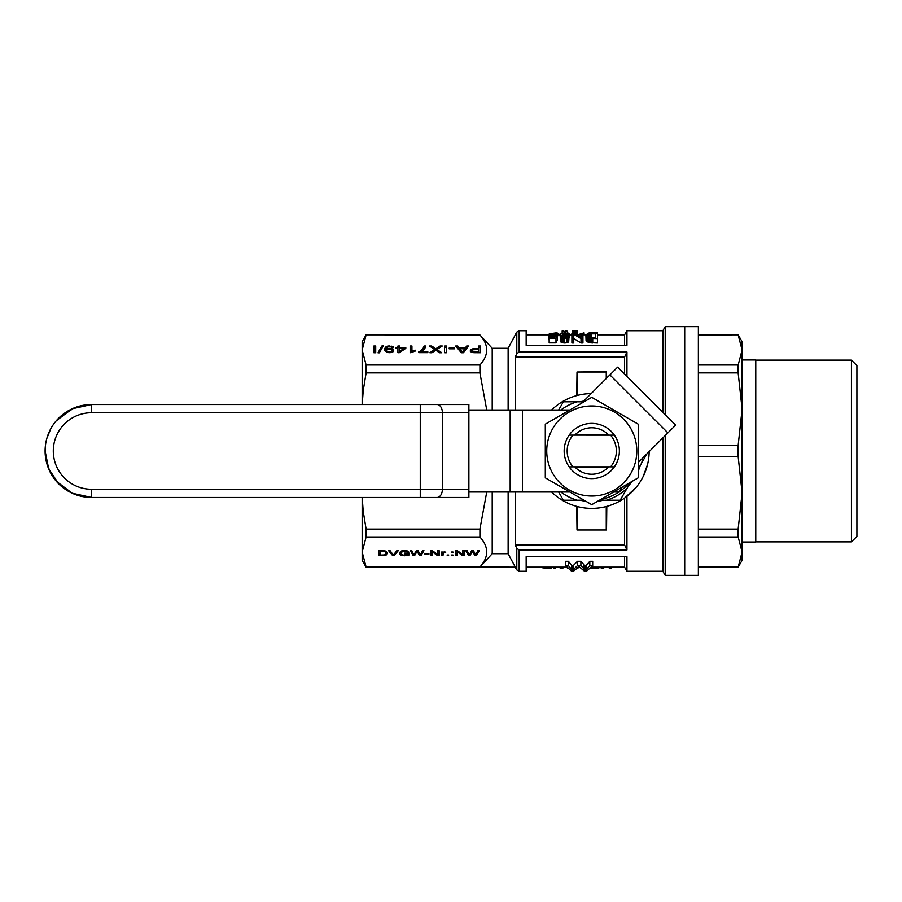 <?xml version="1.0" encoding="UTF-8"?>
<svg xmlns="http://www.w3.org/2000/svg" width="902" height="902" viewBox="0 0 902 902"><rect width="100%" height="100%" fill="white"/><g stroke="black" fill="none" stroke-linecap="round" stroke-linejoin="round"><path stroke-width="1.35" d="M614.014 466.875L610.575 466.853A24.602 24.602 0 0 0 610.575 435.147L614.014 435.125M569.512 435.125L610.575 435.147M572.962 435.147A24.602 24.602 0 0 0 572.962 466.853L569.512 466.875M610.575 466.853L572.962 466.853M629.01 483.156A49.204 49.204 0 0 1 619.64 491.545M618.964 491.996A49.204 49.204 0 0 1 600.991 499.325M558.631 410.004L563.367 401.796L582.985 401.796M630.521 482.288L620.17 500.204L599.48 500.204M646.982 453.774L638.233 468.916M584.045 500.204L563.367 500.204L558.631 491.996M641.717 462.884A51.346 51.346 0 0 0 642.607 458.137M577.077 401.796A51.346 51.346 0 0 0 560.864 410.004M560.864 491.996A51.346 51.346 0 0 0 577.077 500.204M606.448 500.204A51.346 51.346 0 0 0 627.037 488.32M851.432 360.123L851.432 541.876L856.9 536.419L856.9 365.581L851.432 360.123L755.763 360.123M851.432 541.876L755.763 541.876M755.763 359.977L755.763 542.023L742.098 542.023L742.098 359.977L755.763 359.977M739.29 337.371L738.152 334.969L742.098 349.987L738.152 365.017L698.362 365.017M738.152 365.017L738.152 372.898L742.098 409.158L742.098 341.666L738.152 334.834L698.362 334.969M698.362 529.102L738.152 529.102L742.098 492.842L742.098 409.158L738.152 445.43L738.152 456.57L742.098 492.842L742.098 560.334L738.152 567.166L698.362 567.166M738.152 456.57L698.362 456.57M738.152 445.43L698.362 445.43M738.152 372.898L698.362 372.898M741.839 555.846L742.098 552.013L738.152 567.166M698.362 567.031L738.186 566.975M739.2 564.821L739.877 563.209M662.835 412.372L662.835 330.73L665.202 326.637L684.697 326.637L684.697 575.363L698.362 575.363L698.362 326.637L684.697 326.637L684.697 575.363L665.202 575.363L665.202 435.553M738.152 529.102L738.152 536.983L698.362 536.983M738.152 536.983L742.098 552.013M606.798 377.983L606.257 371.737L577.009 372.007L606.527 372.007M606.257 378.536L606.257 372.278M576.739 395.606L577.009 372.007M577.28 395.459L577.28 372.278M576.739 506.394L577.009 529.993L606.527 529.993L606.798 506.394M606.527 529.993L577.009 529.993M577.28 506.541L577.28 529.722M606.257 506.541L606.257 529.722M583.707 401.086A50.568 50.568 0 0 0 580.087 401.796M580.087 500.204A50.568 50.568 0 0 0 585.804 501.219M597.722 501.219A50.568 50.568 0 0 0 603.438 500.204M628.536 485.716A50.568 50.568 0 0 0 632.268 481.273M638.233 470.945A50.568 50.568 0 0 0 640.217 465.488M591.182 393.599A57.401 57.401 0 0 0 551.596 410.004M551.596 491.996A57.401 57.401 0 0 0 649.158 451.586M515.234 491.996L515.234 544.943L624.567 544.943L624.567 498.107L636.147 487.407M643.182 476.527L647.625 464.237M362.232 497.464L363.179 511.051L366.111 529.102L479.92 529.102L479.92 536.983C488.94 546.973 488.94 556.996 479.92 567.031L366.111 567.031L362.164 552.013L366.111 567.166L515.234 567.166L516.801 569.895L516.801 548.303A810.875 810.875 0 0 1 515.234 544.943M462.771 553.084L462.771 550.66L464.147 550.66L464.147 554.178L462.771 554.178M464.147 550.66L464.147 555.688L462.636 555.688L462.636 554.505M457.258 554.178L455.882 554.178L455.882 550.66L457.325 550.66L462.771 554.595L462.771 550.66M462.636 555.688L457.258 551.787L457.258 555.688L455.882 555.688L455.882 550.66M394.084 555.688L392.708 555.688L388.57 550.66L390.081 550.66L393.362 555.136L396.835 550.66L398.278 550.66L394.084 555.688L394.061 554.178L397.015 550.66M392.708 555.688L392.708 554.178L389.822 550.66M452.996 555.688L452.996 555.034L452.996 555.688L451.62 555.688L451.62 555.034L452.996 555.034M451.62 555.688L451.62 555.034M448.598 555.688L448.598 555.034L448.598 555.688L447.223 555.688L447.223 555.034L448.598 555.034M447.223 555.688L447.223 555.034M432.261 554.178L430.885 554.178L430.885 550.66L432.329 550.66L437.774 554.595L437.774 550.66L439.15 550.66L439.15 554.178L437.774 554.178M437.774 553.084L437.774 550.66M439.15 550.66L439.15 555.688L437.639 555.688L432.261 551.787L432.261 555.688L430.885 555.688L430.885 550.66M432.261 551.787L432.261 550.66M437.639 555.688L437.639 554.505M442.961 554.178L441.642 554.178L441.642 552.035L445.78 552.159L445.317 552.723L445.317 552.08M445.317 552.723L443.288 552.881L442.961 555.688L441.642 555.688L441.642 552.035M457.258 551.787L457.258 550.66M442.961 553.445L442.961 552.441M443.153 553.073L443.153 552.295M443.288 552.881L443.288 552.227M443.615 552.723L443.615 552.08M443.942 552.633L443.942 552.013M444.336 552.599L444.336 551.979M444.787 552.633L444.787 552.013M407.659 553.693L404.581 553.693L404.581 553.106L409.046 553.106L409.046 554.978L403.138 555.688L400.713 555.068L399.327 553.197L400.713 551.291L404.581 550.57L408.843 552.069L403.6 551.223L400.77 552.667L400.77 551.269L401.164 554.324L403.532 555.136L407.073 554.854L407.659 553.106M400.747 553.569L399.507 552.452M409.046 553.106L407.659 553.884M401.694 551.697L401.694 550.908M401.3 551.945L401.3 551.066M402.213 551.472L402.213 550.806M402.878 551.325L402.878 550.694M403.6 551.223L403.6 550.637M404.513 551.167L404.513 550.581M405.235 551.223L405.235 550.615M405.956 551.325L405.956 550.671M406.937 551.663L406.937 550.851M406.486 551.472L406.486 550.739M407.264 551.945L407.264 550.942M407.603 552.261L407.603 551.066M399.462 553.918L399.462 552.509M399.924 554.538L399.924 553.027M400.713 555.068L400.713 553.557M401.83 555.44L401.83 554.764M403.138 555.688L403.138 555.068M404.648 555.756L404.648 555.158M405.765 555.688L405.765 555.08M406.881 555.564L406.881 554.888M407.93 555.35L407.93 553.839M404.581 553.693L404.581 553.106M401.108 552.159L401.108 551.133M416.611 550.66L414.289 554.178M413.432 554.178L411.244 550.66M419.994 554.166L420.321 555.001L422.486 550.66L423.929 550.66L421.042 555.688L419.599 555.688L417.107 551.291L414.548 555.688L413.172 555.688L410.421 550.66L411.797 550.66L413.826 555.001L416.318 550.66L418.032 550.66L419.994 554.166L417.592 550.66M423.061 550.66L420.727 554.178M413.172 555.688L413.172 554.178M414.548 555.688L414.548 554.178M416.78 551.877L416.78 550.66M416.916 551.629L416.916 550.66M417.107 551.291L417.107 550.66M417.434 551.911L417.434 550.66M417.175 551.505L417.175 550.66M419.599 555.688L419.599 554.178M421.042 555.688L421.042 554.178M452.996 552.7L451.62 552.7L451.62 552.035L452.996 552.035L452.996 552.7L452.996 552.035M451.62 552.7L451.62 552.035M383.327 551.291L380.046 551.257L380.046 555.102L384.444 554.944L385.684 554.132L385.819 552.475L383.327 550.694L386.406 551.505L387.262 553.727L387.262 552.543M382.279 551.257L383.327 550.694M384.117 551.381L384.117 550.75M384.838 551.607L384.838 550.885M385.425 551.945L385.425 551.032M385.819 552.475L385.819 551.178M386.011 553.163L385.887 551.212M380.046 551.257L380.046 550.66M380.046 554.178L378.671 554.178L378.671 550.66L382.279 550.66M387.183 552.396L385.887 553.67M387.262 553.727L384.838 555.542L378.671 555.688L378.671 550.66M383.327 555.688L383.327 555.091M384.838 555.542L384.838 554.786M384.117 555.632L384.117 555.001M385.425 555.384L385.425 554.426M385.887 555.192L385.887 553.693M386.338 554.91L386.338 553.4M386.732 554.595L386.732 553.084M387.059 554.189L387.059 552.678M428.912 554.189L424.921 554.189L424.921 553.602L428.912 553.602L428.912 554.189L428.912 553.602M424.921 554.189L424.921 553.602M471.971 550.66L469.649 554.178M468.803 554.178L466.616 550.66M475.365 554.166L475.692 555.001L477.857 550.66L479.3 550.66L476.414 555.688L474.971 555.688L472.479 551.291L469.919 555.688L468.544 555.688L465.782 550.66L467.157 550.66L469.198 555.001L471.69 550.66L473.392 550.66L475.365 554.166L472.952 550.66M478.432 550.66L476.098 554.178M469.919 555.688L469.919 554.178M468.544 555.688L468.544 554.178M472.152 551.877L472.152 550.66M472.276 551.629L472.276 550.66M472.479 551.291L472.479 550.66M472.547 551.505L472.547 550.66M474.971 555.688L474.971 554.178M472.806 551.911L472.806 550.66M476.414 555.688L476.414 554.178M461.959 351.352L462.399 352.017L464.755 348.77L459.941 348.77L461.959 351.352L461.959 352.727M462.399 352.017L462.399 352.727M461.35 350.596L461.847 352.727M459.941 348.77L459.941 350.28L461.35 352.118M464.755 348.77L464.755 350.28L463.188 352.242L463.188 350.72M462.749 351.352L462.749 352.727M464.755 349.57L467.416 347.529M456.931 347.529L459.941 349.57M457.765 346.018L459.332 348.059L465.285 348.059L466.684 346.018L468.6 346.018L463.357 352.727L461.26 352.727L455.657 346.018L457.765 346.018L457.765 347.529M459.332 348.059L459.332 349.57M466.684 346.018L466.684 347.529M465.285 348.059L465.285 349.57M444.551 347.529L446.389 347.529L446.389 352.727L444.551 352.727L444.551 347.529M444.551 352.727L444.551 346.018L446.389 346.018L446.389 352.727M435.858 350.247L436.94 349.548L436.94 350.991M431.697 347.507L431.697 346.018L429.51 346.018L434.674 349.514L434.674 350.934L431.957 352.727L429.859 352.727L434.674 349.514L435.767 350.247M439.466 352.716L435.801 350.224L434.674 350.934M431.697 346.018L435.801 348.77L440.097 346.018L440.097 347.45M436.241 348.476L436.241 349.987M435.801 348.77L435.801 350.224M435.542 348.555L435.542 350.077M435.192 348.352L435.192 349.863M440.097 346.018L442.273 346.018L436.94 349.514L441.755 352.727L439.477 352.727M399.687 351.306L404.141 348.352L399.687 348.352L399.687 352.445M404.141 348.352L404.141 349.457M397.929 347.529L399.687 347.529M396.012 347.597L396.012 348.352L396.012 347.597L397.929 347.597L397.929 346.018L399.687 346.018L399.687 347.597L405.81 347.597L405.81 348.352L399.327 352.682L397.929 352.682L397.929 349.863M399.687 347.597L399.687 348.352M397.929 347.597L397.929 348.352L396.012 348.352M397.929 352.682L397.929 348.352M405.81 347.597L405.81 348.352M378.874 352.806L382.448 347.405M382.008 345.894L383.327 345.894L379.302 352.806L377.994 352.806L382.008 345.894L382.008 347.405M422.147 351.081L424.177 347.529L425.485 347.529M418.753 351.927L418.753 352.637L420.152 351.137L420.152 352.637L420.941 352.096M420.152 351.137L422.779 348.973L424.177 346.018L425.924 346.018L424.605 348.973L420.941 351.803L420.941 352.637M420.941 351.803L427.841 351.803L427.841 352.637L418.753 352.637M424.177 346.018L424.177 347.529M423.996 346.932L423.996 348.454M423.557 347.811L423.557 349.322M422.779 348.973L422.779 350.495M421.55 350.145L421.55 351.442M427.841 351.803L427.841 352.637M449.185 348.014L454.529 348.014L454.529 348.815L449.185 348.815L449.185 348.014L449.185 348.815M454.529 348.014L454.529 348.815M373.879 347.529L375.717 347.529L375.717 352.727L373.879 352.727L373.879 347.529M373.879 352.727L373.879 346.018L375.717 346.018L375.717 352.727M410.173 352.727L410.173 346.018L411.932 346.018L411.932 352.265L410.173 352.727L410.173 347.529L411.932 347.529M411.932 351.228L415.337 350.224L415.337 351.013L411.932 352.265M415.337 350.224L415.337 351.013M414.548 350.393L414.548 351.216M413.59 350.641L413.59 351.521M412.71 350.934L412.71 351.893M474.204 351.893L478.669 351.927L478.669 349.514L472.625 349.807L472.017 351.103L474.204 351.893L474.204 352.682L470.438 351.679L470.359 349.931L470.359 351.453L471.904 350.607M475.162 351.927L475.162 352.716M473.505 351.848L473.505 352.648M472.806 351.679L472.806 352.581M472.276 351.43L472.276 352.49M472.017 351.103L472.017 352.423M471.847 350.72L471.915 352.4M478.669 351.927L478.669 352.727M478.669 347.529L480.507 347.529L480.507 352.727L474.204 352.682M470.359 349.931L472.716 348.848L478.669 348.724L478.669 346.018L480.507 346.018L480.507 352.727M475.162 348.724L475.162 349.514M478.669 348.724L478.669 349.514M472.716 348.848L472.716 349.784M471.137 349.311L471.137 350.822M386.473 350.517L387.262 351.645L389.269 352.062L391.288 351.6L392.077 350.438L390.408 349.097L387.262 349.39L386.518 352.141M392.077 350.438L391.975 352.299M391.896 351.058L391.896 352.332M391.288 351.6L391.288 352.524M390.408 351.927L390.408 352.626M389.269 352.062L389.269 352.705M388.221 351.927L388.221 352.603L387.003 352.344L384.816 350.562L384.816 348.307L384.816 349.829L386.642 347.992M387.262 351.645L387.262 352.4M386.732 351.137L386.732 352.231M391.987 350.168L393.599 351.216M384.816 348.307L386.033 346.774L388.311 346.018L393.204 346.853L393.554 347.597L391.806 347.687L390.498 346.65L387.702 346.932L386.473 348.476L386.473 350.652M386.383 349.187L391.378 348.431L392.686 348.894L392.686 350.404M392.686 348.894L393.554 351.07M391.378 348.431L391.378 349.457M389.709 348.307L389.709 349.051M388.841 348.352L388.841 349.051M387.871 348.522L387.871 349.209M387.082 348.815L387.082 349.548M393.204 346.853L393.204 347.62M392.336 346.357L392.336 347.665M391.197 346.018L391.197 346.92M389.709 345.94L389.709 346.605M388.311 346.018L388.311 346.751M387.003 346.312L387.003 347.563M386.033 346.774L386.033 348.285M385.255 347.439L385.255 348.95M393.554 349.559L393.554 351.352L392.595 352.096L388.221 352.603M556.342 333.639L557.65 334.507L553.276 333.74L550.209 334.789L551.968 335.837L557.391 335.51L555.982 338.487L549.16 338.487L549.16 337.698L554.764 337.698L555.463 336.164L549.78 336.006L548.461 334.845L548.811 334.259L551.178 333.447L556.342 333.639M548.461 334.845L548.811 339.727L548.811 335.454M549.78 336.006L549.78 337.698M551.178 336.378L551.178 337.698M552.836 336.514L552.836 337.698M554.234 336.412L554.234 337.698M549.16 338.487L549.16 342.884L555.982 342.884L555.982 338.487M557.391 335.51L557.391 339.795L555.982 342.884M550.479 334.315L550.479 335.24M551.088 333.988L551.088 335.634M552.137 333.785L552.137 335.848M553.276 333.74L553.276 335.927M554.234 333.763L554.234 335.837M555.023 333.92L555.023 335.679M555.632 334.18L555.632 335.42M555.903 334.563L555.903 335.431M557.65 334.507L557.391 338.746M565.475 330.989L567.313 331.214L565.475 330.989M567.313 331.214L567.313 333.402M565.475 331.214L565.475 333.402M590.269 332.894L586.334 334.642L586.074 336.311L587.213 337.506L590.19 338.453L597.53 338.577L597.53 332.849L589.401 332.951L587.033 334.146M588.611 333.063L588.611 333.627M589.401 332.951L589.401 333.514M584.068 334.834L584.068 332.849L577.539 334.834M566.659 334.022L560.097 333.887L569.286 333.402L562.025 336.908L564.641 337.923L569.015 336.796L567.708 338.081L562.893 338.408L560.277 336.829L561.754 335.544L566.659 334.022M560.097 333.887L560.277 338.103M560.277 336.829L560.627 341.813L560.627 337.461M561.495 338.047L561.495 342.422L560.627 341.813M562.893 338.408L562.893 342.805L561.495 342.422M564.562 338.577L564.562 342.974L562.893 342.805M566.4 338.453L566.4 342.839L564.562 342.974M567.708 338.081L567.708 342.467L566.4 342.839M568.666 337.506L568.666 341.858L567.708 342.467M569.015 336.796L568.666 341.858M562.284 336.48L562.284 337.269M562.814 336.074L562.814 337.619M564.032 335.578L564.032 337.878M565.87 334.992L565.87 337.788M567.178 334.586L567.178 336.92M568.147 334.281L568.147 336.739M568.756 333.988L568.756 336.784M569.106 333.74L569.015 338.013M569.286 333.571L569.106 337.946M595.692 333.864L595.692 337.81L595.692 333.864L591.498 333.864L591.498 337.776M591.498 333.864L588.172 334.698L587.732 335.645L588.521 336.976L595.692 337.81M587.912 335.116L587.912 336.119M588.172 334.698L588.172 336.57M588.611 334.36L588.611 337.021M589.22 334.146L589.22 337.337M589.84 333.988L589.84 337.528M590.539 333.92L590.539 337.686M597.53 333.402L590.269 333.447M597.53 338.577L597.53 342.974L589.141 342.636L586.074 340.618L585.905 335.645M586.074 336.311L586.074 340.618M586.514 336.942L586.514 341.272M587.213 337.506L587.213 341.858M588.172 338.002L588.172 342.377M589.141 338.25L589.141 342.636M590.19 338.453L590.19 342.839M591.329 338.532L591.329 342.929M592.727 338.577L592.727 342.974M573.435 331.214L572.296 330.73L577.46 330.808L573.435 331.214L573.435 333.402M572.296 331.214L572.296 333.402M574.055 331.113L574.055 333.458M575.014 331.023L575.014 333.864M576.152 330.944L576.152 334.394M577.46 330.899L577.381 335.003M558.789 334.834L558.439 333.447L556.162 332.906L550.22 333.672M556.162 332.906L556.162 333.616M557.47 333.097L557.47 334.247M558.439 333.447L558.439 334.834M562.16 330.989L563.998 331.214L562.16 330.989M562.16 331.214L562.16 333.402M563.998 331.214L563.998 333.402M581.091 337.168L581.091 333.402L582.929 333.402L582.929 338.577L581.001 338.577L573.74 334.281L573.74 338.577L571.902 338.577L571.902 333.402L573.92 333.402L581.091 337.168M573.74 338.577L573.74 342.974L571.902 342.974L571.902 338.577M581.001 338.577L581.001 342.974L573.74 338.509M581.001 342.974L582.929 342.974L582.929 338.577M565.475 332.861L563.998 332.951M569.985 334.834L569.545 333.402L567.313 332.906M569.545 333.402L569.545 334.834M566.67 567.166L567.741 568.519M559.319 567.166L560.548 568.519L562.544 568.519L563.795 567.166M553.659 567.166L553.659 568.519L555.271 568.519L556.275 567.166M562.544 568.519L562.544 567.166M560.548 568.519L560.548 567.166M555.271 568.519L555.271 567.166M541.651 567.234L547.232 568.576L550.299 568.305L552.137 567.166M551.37 567.978L551.37 567.166M550.299 568.305L550.299 567.166M548.912 568.497L548.912 567.166M547.232 568.576L547.232 567.166M545.631 568.519L545.631 567.166M544.244 568.373L544.244 567.166M543.027 568.091L543.027 567.166M610.913 567.166L610.913 568.519L609.301 568.519L609.301 567.166M601.262 567.166L601.262 568.519L605.907 567.166M602.953 568.519L602.953 567.166M577.72 568.181L579.388 567.166M573.931 570.842L571.18 570.842L565.667 565.622L565.667 561.315L568.418 561.315L572.488 566.355L577.472 561.315L580.888 561.315L585.477 566.355L589.807 561.315L592.693 561.315L592.693 565.622L586.92 570.842L584.034 570.842L579.05 566.603L573.931 570.842M592.693 565.622L589.807 565.622L589.807 561.315M565.667 565.622L568.418 565.622L572.488 570.481L577.472 565.622L580.888 565.622L585.477 570.481L589.807 565.622M571.958 570.154L571.958 566.016M571.564 569.76L571.564 565.61M568.418 565.622L568.418 561.315M586.526 569.681L586.526 565.531M585.996 570.154L585.996 566.016M585.477 570.481L585.477 566.355M584.823 569.895L584.823 565.746M583.898 569.038L583.898 564.855M580.888 565.622L580.888 561.315M577.472 565.622L577.472 561.315M573.537 569.816L573.537 565.667M573.142 570.064L573.142 565.915M572.488 570.481L572.488 566.355M598.736 567.166L598.736 568.474L590.776 568.034M624.567 556.681L624.567 567.166L626.935 571.27L626.935 556.681L526.159 556.681L526.159 571.27L519.169 571.27L516.801 569.895M597.53 334.834L624.567 334.834L624.567 345.319M662.835 330.73L626.935 330.73L626.935 345.319L526.159 345.319L526.159 330.73L519.169 330.73L516.801 332.105L516.801 353.697L519.169 352.028L626.935 352.028A825.601 825.601 115.1 0 0 624.567 357.057L624.567 374.104M624.567 544.943A825.601 825.601 64.9 0 0 626.935 549.972L519.169 549.972L516.801 548.303M626.935 496.371L626.935 549.972M364.972 337.371L366.088 335.003L362.164 349.987L362.164 341.666L366.111 334.834L479.92 334.969L492.21 348.285L508.13 348.285L508.13 410.004M366.111 334.834L479.92 334.969C488.94 344.959 488.94 354.971 479.92 365.017L479.92 372.898L486.742 410.004M508.13 491.996L508.13 553.715L515.234 567.031L508.13 553.715L492.21 553.715L492.21 491.996M665.202 326.637L665.202 414.74M492.21 410.004L492.21 348.285M508.13 348.285L515.234 334.969M665.202 575.363L662.835 571.27L662.835 437.921M366.111 529.102L366.111 536.983L479.92 536.983M362.164 363.833L362.164 404.536L362.164 349.987L366.111 365.017L366.111 372.898L479.92 372.898M366.111 372.898L363.179 390.949L362.232 404.536M516.801 353.697A810.875 810.875 0 0 0 515.234 357.057L624.567 357.057M515.234 357.057L515.234 410.004M366.111 365.017L479.92 365.017M626.935 352.028L626.935 376.472M362.164 538.167L362.164 497.464L362.164 560.334L366.111 567.166M366.111 536.983L362.164 552.013M486.742 491.996L479.92 529.102M492.21 553.715L479.92 567.031L515.234 567.166M591.768 397.342L638.233 424.177L638.233 477.823L591.768 504.658L545.304 477.823L545.304 424.177L591.768 397.342M564.156 451A27.601 27.601 0 0 1 605.569 427.097A27.601 27.601 0 0 1 605.569 474.903A27.601 27.601 0 0 1 564.156 451M574.777 435.147A23.238 23.238 0 0 1 608.749 435.147M608.749 466.853A23.238 23.238 0 0 1 574.777 466.853M546.736 451A45.032 45.032 0 0 1 614.285 412A45.032 45.032 0 0 1 614.285 490A45.032 45.032 0 0 1 546.736 451M581.531 403.262L617.622 367.159L675.609 425.146L638.233 462.512M622.222 487.08L619.37 491.996L613.687 491.996M569.85 410.004L468.882 410.004M575.307 434.595L608.219 434.595M575.307 467.405L608.219 467.405M569.85 491.996L468.882 491.996M468.882 489.267L420.264 489.267L420.264 404.536L468.882 404.536L468.882 497.464L91.564 497.464L91.564 489.267A38.267 38.267 0 0 1 53.297 451A38.267 38.267 0 0 1 91.564 412.733L91.564 404.536A46.464 46.464 0 0 0 45.1 451A46.464 46.464 0 0 0 91.564 497.464L72.115 493.202L56.228 481.172M433.851 404.536L91.564 404.536L73.795 408.121L58.709 418.145M45.1 451L48.685 468.769L58.709 483.855M436.5 348.307L436.5 349.829M519.169 330.73L519.169 352.028M519.169 549.972L519.169 571.27M609.887 374.894L667.875 432.87M522.461 410.004L522.461 491.996M510.171 410.004L510.171 491.996M91.564 412.733L442.397 412.733A8.197 5.265 -90 0 0 437.132 404.536M91.564 489.267L420.264 489.267L420.264 497.464M468.882 412.733L442.397 412.733L442.397 489.267A8.197 5.265 90 0 1 437.132 497.464M738.152 334.834L698.362 334.834M526.159 567.166L566.772 567.166M591.532 567.166L624.567 567.166M526.159 334.834L548.472 334.834M557.65 334.834L560.097 334.834M569.286 334.834L571.902 334.834M577.46 334.834L581.091 334.834M582.929 334.834L586.221 334.834M662.835 571.27L626.935 571.27M515.234 334.834L516.801 332.105M624.567 334.834L626.935 330.73M91.564 404.524L72.115 408.798L56.228 420.828M50.771 428.754L46.803 438.53M45.438 445.362L45.438 456.637M46.803 463.47L50.771 473.246"/></g></svg>
